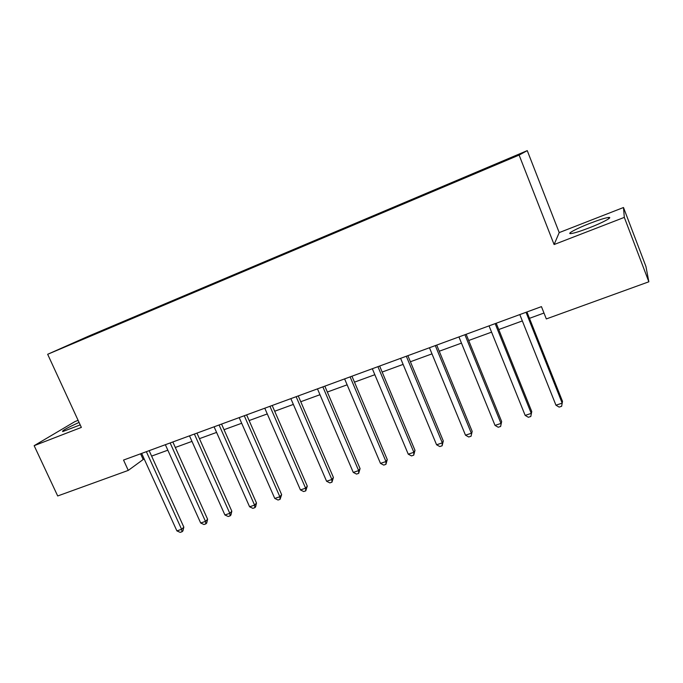 <?xml version="1.0" encoding="UTF-8"?>
<svg xmlns="http://www.w3.org/2000/svg" width="683" height="683" viewBox="0 0 683 683"><rect width="100%" height="100%" fill="white"/><g stroke="black" fill="none" stroke-linecap="round" stroke-linejoin="round"><path stroke-width="1.02" d="M79.066 422.427C67.011 427.908 61.564 430.956 62.742 431.579L80.21 424.894M589.147 227.883C602.978 222.564 613.735 216.699 608.357 217.484C604.788 218.039 598.701 219.969 590.086 223.281C576.648 228.464 565.823 234.286 571.125 233.569C574.523 233.074 580.524 231.178 589.147 227.883M65.261 346.793L75.642 342.268L65.261 346.793M78.11 420.344L74.968 421.573L34.15 445.675L57.696 495.969L128.267 470.399L144.13 458.831M527.259 150.627L88.611 336.13L47.665 354.289L519.114 155.075L527.259 150.627L559.215 232.596L554.101 244.54L624.313 217.382L623.494 207.512L559.215 232.596M623.494 207.512L645.939 266.49L648.85 281.789L624.313 217.382M648.85 281.789L546.323 318.935L541.448 306.633L123.538 460.06L128.267 470.399M503.67 161.35L489.796 167.335L503.73 161.495M482.821 170.101L484.563 168.803L114.437 325.313L114.676 325.851M482.727 169.726L515.247 155.98L511.507 157.978L475.795 173.243L85.401 338.222L67.455 345.658L114.437 325.313M34.15 445.675L81.362 427.404L47.665 354.289M554.101 244.54L519.114 155.075M151.617 456.099L167.83 450.191M175.309 447.467L191.974 441.389M199.445 438.665L216.588 432.416M224.041 429.692L241.68 423.264M249.116 420.557L267.266 413.932M274.686 411.234L293.357 404.421M300.751 401.724L319.977 394.714M327.345 392.033L347.126 384.819M354.477 382.139L374.839 374.711M382.156 372.047L403.124 364.398M410.406 361.742L431.989 353.871M439.237 351.233L461.469 343.122M468.683 340.493L491.581 332.143M498.752 329.53L522.341 320.933M529.462 318.329L543.984 313.036M140.587 453.802L143.054 459.224M108.324 328.028L108.298 328.549M526.038 312.293L562.186 403.132L555.953 405.198L519.806 314.581M526.926 311.96L562.502 401.356L561.631 406.283L559.138 407.111L555.953 405.198M495.149 323.631L531.272 413.386L525.167 415.409L489.045 325.868M496.217 323.238L531.758 411.567L530.802 416.476L528.369 417.279L525.167 415.409M531.758 411.567L530.802 416.476M464.91 334.73L500.998 423.417L495.021 425.407L458.942 336.924M466.156 334.277L501.655 421.565L500.622 426.448L498.231 427.242L495.021 425.407M501.655 421.565L500.622 426.448M435.31 345.598L471.355 433.253L465.499 435.191L429.462 347.749M436.719 345.086L472.175 431.357L471.065 436.224L468.726 436.992L465.499 435.191M472.175 431.357L471.065 436.224M406.325 356.244L442.319 442.874L436.582 444.778L400.597 358.344M407.879 355.672L443.293 440.953L442.319 442.874L442.106 445.794L439.809 446.554L436.582 444.778M443.293 440.953L442.106 445.794M377.93 366.669L413.864 452.308L408.246 454.169L372.32 368.726M379.637 366.037L414.991 450.353L413.864 452.308L413.736 455.168L411.49 455.911L408.246 454.169M414.991 450.353L413.736 455.168M350.114 376.879L385.989 461.554L380.482 463.381L344.616 378.894M351.958 376.205L387.261 459.565L385.989 461.554L385.929 464.363L383.726 465.089L380.482 463.381M387.261 459.565L385.929 464.363M322.854 386.885L358.66 470.613L353.265 472.405L317.467 388.866M324.835 386.16L360.069 468.589L358.66 470.613L358.677 473.37L356.517 474.079L353.265 472.405M360.069 468.589L358.677 473.37M296.14 396.695L331.878 479.492L326.585 481.25L290.856 398.633M298.249 395.918L333.415 477.443L331.878 479.492L331.964 482.198L329.846 482.898L326.585 481.25M333.415 477.443L331.964 482.198M269.947 406.308L305.617 488.2L300.426 489.924L264.773 408.212M272.184 405.489L307.282 486.125L305.617 488.2L305.762 490.864L303.687 491.547L300.426 489.924M307.282 486.125L305.762 490.864M244.266 415.742L279.859 496.746L274.762 498.428L239.187 417.603M246.623 414.871L281.644 494.646L279.859 496.746L280.073 499.35L278.032 500.024L274.762 498.428M281.644 494.646L280.073 499.35M219.081 424.988L254.588 505.121L249.594 506.777L214.103 426.815M221.557 424.083L256.492 502.995L254.588 505.121L254.87 507.682L252.872 508.348L249.594 506.777M256.492 502.995L255.63 506.829L254.87 507.682M194.382 434.055L229.804 513.334L224.903 514.965L189.498 435.848M196.96 433.107L231.819 511.191L229.804 513.334L230.137 515.861L228.182 516.502L224.903 514.965M231.819 511.191L230.939 514.991L230.137 515.861M170.144 442.951L205.481 521.402L200.674 522.999L165.354 444.71M172.833 441.969L207.606 519.234L205.481 521.402L205.873 523.878L203.952 524.518L200.674 522.999M207.606 519.234L206.718 523.007L205.873 523.878M146.367 451.685L181.61 529.316L176.888 530.879L141.663 453.41M149.15 450.66L183.838 527.122L181.61 529.316L182.054 531.75L180.167 532.373L176.888 530.879M183.838 527.122L182.95 530.87L182.054 531.75M608.818 218.688L608.357 217.484"/></g></svg>
